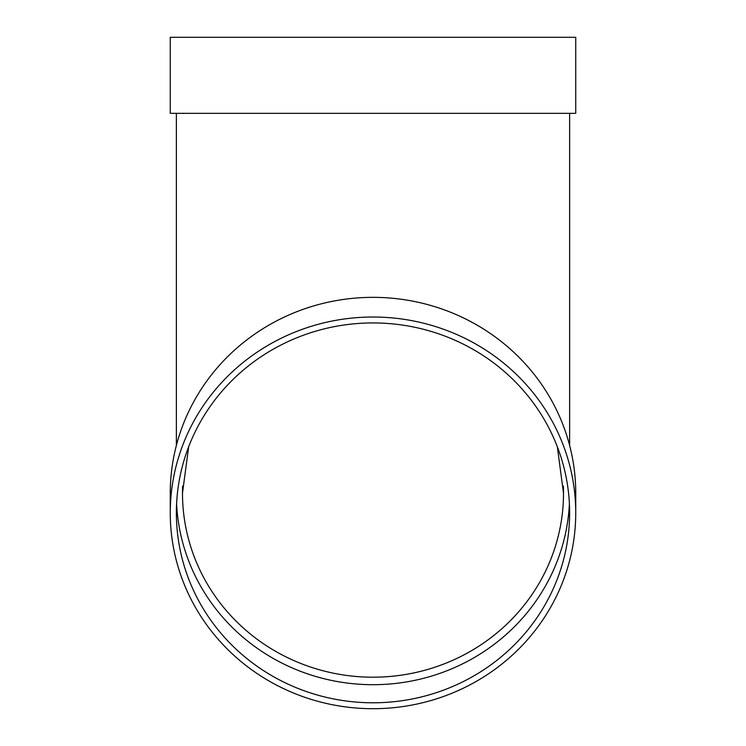 <?xml version="1.0" encoding="UTF-8"?>
<svg xmlns="http://www.w3.org/2000/svg" width="746" height="746" viewBox="0 0 746 746"><rect width="100%" height="100%" fill="white"/><g stroke="black" fill="none" stroke-linecap="round" stroke-linejoin="round"><path stroke-width="1.12" d="M569.403 503.82A196.627 189.932 0 0 1 373 684.697A196.627 189.932 0 0 1 176.597 503.82M170.256 512.866L170.256 493.19A202.744 195.834 0 0 1 373 297.346A202.744 195.834 0 0 1 575.744 493.19L575.744 512.866A202.744 195.834 0 0 1 373 708.7A202.744 195.834 0 0 1 170.256 512.866A202.744 195.834 0 0 1 373 317.022A202.744 195.834 0 0 1 575.744 512.866M170.256 113.327L575.744 113.327L575.744 37.3L170.256 37.3L170.256 113.327M373 322.934A196.627 189.932 0 0 1 569.627 512.866A196.627 189.932 0 0 1 373 702.788A196.627 189.932 0 0 1 176.373 512.866A196.627 189.932 0 0 1 373 322.934M182.63 486.084A190.51 184.02 180 0 0 182.49 493.19A190.51 184.02 180 0 0 373 677.2A190.51 184.02 180 0 0 563.51 493.19A190.51 184.02 180 0 0 563.37 486.084M182.49 493.19L188.673 446.751M563.51 493.19L557.327 446.751M176.373 113.327L176.373 445.446M569.627 113.327L569.627 445.446"/></g></svg>
